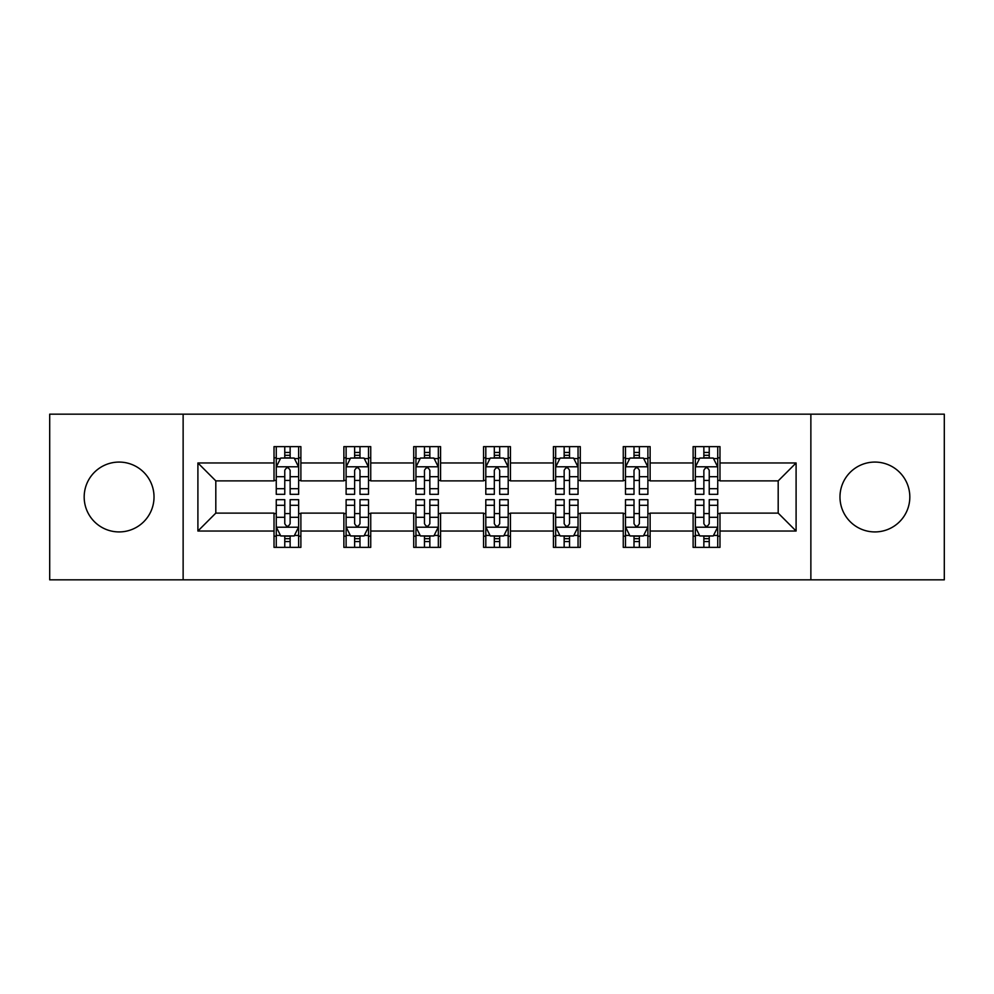 <?xml version="1.0" encoding="UTF-8"?>
<svg xmlns="http://www.w3.org/2000/svg" width="994" height="994" viewBox="0 0 994 994"><rect width="100%" height="100%" fill="white"/><g stroke="black" fill="none" stroke-linecap="round" stroke-linejoin="round"><path stroke-width="1.49" d="M874.894 462.073A34.927 34.927 0 0 0 839.98 497A34.927 34.927 0 0 0 874.894 531.927A34.927 34.927 0 0 0 909.821 497A34.927 34.927 0 0 0 874.894 462.073M119.106 462.073A34.927 34.927 0 0 0 84.179 497A34.927 34.927 0 0 0 119.106 531.927A34.927 34.927 0 0 0 154.02 497A34.927 34.927 0 0 0 119.106 462.073M810.868 579.837L944.3 579.837L944.3 414.163L810.868 414.163L810.868 579.837L183.132 579.837L183.132 414.163L49.7 414.163L49.7 579.837L183.132 579.837M810.868 414.163L183.132 414.163M719.979 462.968L719.979 446.629L693.116 446.629L693.116 462.968L650.126 462.968L650.126 446.629L623.263 446.629L623.263 462.968L580.285 462.968L580.285 446.629L553.422 446.629L553.422 462.968L510.431 462.968L510.431 446.629L483.569 446.629L483.569 462.968L440.578 462.968L440.578 446.629L413.715 446.629L413.715 462.968L370.737 462.968L370.737 446.629L343.874 446.629L343.874 462.968L300.884 462.968L300.884 446.629L274.021 446.629L274.021 462.968L197.905 462.968L197.905 531.032L215.81 513.115L274.021 513.115L274.021 547.371L300.884 547.371L300.884 513.115L343.874 513.115L343.874 547.371L370.737 547.371L370.737 513.115L413.715 513.115L413.715 547.371L440.578 547.371L440.578 513.115L483.569 513.115L483.569 547.371L510.431 547.371L510.431 513.115L553.422 513.115L553.422 547.371L580.285 547.371L580.285 513.115L623.263 513.115L623.263 547.371L650.126 547.371L650.126 513.115L693.116 513.115L693.116 547.371L719.979 547.371L719.979 513.115L778.19 513.115L778.19 480.885L719.979 480.885L719.979 462.968L796.095 462.968L796.095 531.032L719.979 531.032M693.116 531.032L650.126 531.032M623.263 531.032L580.285 531.032M553.422 531.032L510.431 531.032M483.569 531.032L440.578 531.032M413.715 531.032L370.737 531.032M343.874 531.032L300.884 531.032M274.021 531.032L197.905 531.032M693.116 462.968L693.116 480.885L650.126 480.885L650.126 462.968M623.263 462.968L623.263 480.885L580.285 480.885L580.285 462.968M553.422 462.968L553.422 480.885L510.431 480.885L510.431 462.968M483.569 462.968L483.569 480.885L440.578 480.885L440.578 462.968M413.715 462.968L413.715 480.885L370.737 480.885L370.737 462.968M343.874 462.968L343.874 480.885L300.884 480.885L300.884 462.968M274.021 462.968L274.021 480.885L215.81 480.885L197.905 462.968M215.81 480.885L215.81 513.115M796.095 531.032L778.19 513.115M778.19 480.885L796.095 462.968M274.021 457.824L276.257 457.824M284.769 457.824L290.136 457.824M298.647 457.824L300.884 457.824M274.021 480.437L276.257 480.437M284.769 480.437L290.136 480.437M298.647 480.437L300.884 480.437M274.021 513.563L276.257 513.563M284.769 513.563L290.136 513.563M298.647 513.563L300.884 513.563M274.021 536.176L276.257 536.176M284.769 536.176L290.136 536.176M298.647 536.176L300.884 536.176M343.874 513.563L346.111 513.563M354.622 513.563L359.99 513.563M368.501 513.563L370.737 513.563M343.874 536.176L346.111 536.176M354.622 536.176L359.99 536.176M368.501 536.176L370.737 536.176M343.874 457.824L346.111 457.824M354.622 457.824L359.99 457.824M368.501 457.824L370.737 457.824M343.874 480.437L346.111 480.437M354.622 480.437L359.99 480.437M368.501 480.437L370.737 480.437M413.715 513.563L415.952 513.563M424.463 513.563L429.843 513.563M438.342 513.563L440.578 513.563M413.715 536.176L415.952 536.176M424.463 536.176L429.843 536.176M438.342 536.176L440.578 536.176M413.715 457.824L415.952 457.824M424.463 457.824L429.843 457.824M438.342 457.824L440.578 457.824M413.715 480.437L415.952 480.437M424.463 480.437L429.843 480.437M438.342 480.437L440.578 480.437M483.569 513.563L485.805 513.563M494.316 513.563L499.684 513.563M508.195 513.563L510.431 513.563M483.569 536.176L485.805 536.176M494.316 536.176L499.684 536.176M508.195 536.176L510.431 536.176M483.569 457.824L485.805 457.824M494.316 457.824L499.684 457.824M508.195 457.824L510.431 457.824M483.569 480.437L485.805 480.437M494.316 480.437L499.684 480.437M508.195 480.437L510.431 480.437M553.422 513.563L555.658 513.563M564.157 513.563L569.537 513.563M578.048 513.563L580.285 513.563M553.422 536.176L555.658 536.176M564.157 536.176L569.537 536.176M578.048 536.176L580.285 536.176M553.422 457.824L555.658 457.824M564.157 457.824L569.537 457.824M578.048 457.824L580.285 457.824M553.422 480.437L555.658 480.437M564.157 480.437L569.537 480.437M578.048 480.437L580.285 480.437M623.263 513.563L625.499 513.563M634.01 513.563L639.378 513.563M647.889 513.563L650.126 513.563M623.263 536.176L625.499 536.176M634.01 536.176L639.378 536.176M647.889 536.176L650.126 536.176M623.263 457.824L625.499 457.824M634.01 457.824L639.378 457.824M647.889 457.824L650.126 457.824M623.263 480.437L625.499 480.437M634.01 480.437L639.378 480.437M647.889 480.437L650.126 480.437M693.116 513.563L695.353 513.563M703.864 513.563L709.231 513.563M717.743 513.563L719.979 513.563M693.116 536.176L695.353 536.176M703.864 536.176L709.231 536.176M717.743 536.176L719.979 536.176M693.116 457.824L695.353 457.824M703.864 457.824L709.231 457.824M717.743 457.824L719.979 457.824M693.116 480.437L695.353 480.437M703.864 480.437L709.231 480.437M717.743 480.437L719.979 480.437M290.136 452.444L284.769 452.444M298.647 488.7L290.136 488.7L290.136 494.316L298.647 494.316L298.647 467.006L294.174 458.048L280.743 458.048L276.257 467.006L276.257 494.316L284.769 494.316L284.769 488.7L276.257 488.7M276.257 467.006L276.257 446.629M298.647 467.006L298.647 446.629M284.769 458.048L284.769 446.629M290.136 446.629L290.136 458.048M290.136 488.7L290.136 470.361C288.347 466.907 286.558 466.907 284.769 470.361L284.769 488.7M284.769 541.556L290.136 541.556M276.257 505.3L284.769 505.3L284.769 499.684L276.257 499.684L276.257 526.994L280.743 535.952L294.174 535.952L298.647 526.994L298.647 499.684L290.136 499.684L290.136 505.3L298.647 505.3M298.647 526.994L298.647 547.371M276.257 526.994L276.257 547.371M290.136 535.952L290.136 547.371M284.769 547.371L284.769 535.952M284.769 505.3L284.769 523.639C286.558 527.093 288.347 527.093 290.136 523.639L290.136 505.3M359.99 452.444L354.622 452.444M368.501 488.7L359.99 488.7L359.99 494.316L368.501 494.316L368.501 467.006L364.015 458.048L350.584 458.048L346.111 467.006L346.111 494.316L354.622 494.316L354.622 488.7L346.111 488.7M346.111 467.006L346.111 446.629M368.501 467.006L368.501 446.629M354.622 458.048L354.622 446.629M359.99 446.629L359.99 458.048M359.99 488.7L359.99 470.361C358.2 466.907 356.411 466.907 354.622 470.361L354.622 488.7M429.843 452.444L424.463 452.444M438.342 488.7L429.843 488.7L429.843 494.316L438.342 494.316L438.342 467.006L433.869 458.048L420.437 458.048L415.952 467.006L415.952 494.316L424.463 494.316L424.463 488.7L415.952 488.7M415.952 467.006L415.952 446.629M438.342 467.006L438.342 446.629M424.463 458.048L424.463 446.629M429.843 446.629L429.843 458.048M429.843 488.7L429.843 470.361C428.054 466.907 426.264 466.907 424.463 470.361L424.463 488.7M354.622 541.556L359.99 541.556M346.111 505.3L354.622 505.3L354.622 499.684L346.111 499.684L346.111 526.994L350.584 535.952L364.015 535.952L368.501 526.994L368.501 499.684L359.99 499.684L359.99 505.3L368.501 505.3M368.501 526.994L368.501 547.371M346.111 526.994L346.111 547.371M359.99 535.952L359.99 547.371M354.622 547.371L354.622 535.952M354.622 505.3L354.622 523.639C356.399 527.093 358.2 527.093 359.99 523.639L359.99 505.3M424.463 541.556L429.843 541.556M415.952 505.3L424.463 505.3L424.463 499.684L415.952 499.684L415.952 526.994L420.437 535.952L433.869 535.952L438.342 526.994L438.342 499.684L429.843 499.684L429.843 505.3L438.342 505.3M438.342 526.994L438.342 547.371M415.952 526.994L415.952 547.371M429.843 535.952L429.843 547.371M424.463 547.371L424.463 535.952M424.463 505.3L424.463 523.639C426.252 527.093 428.041 527.093 429.843 523.639L429.843 505.3M499.684 452.444L494.316 452.444M508.195 488.7L499.684 488.7L499.684 494.316L508.195 494.316L508.195 467.006L503.722 458.048L490.278 458.048L485.805 467.006L485.805 494.316L494.316 494.316L494.316 488.7L485.805 488.7M485.805 467.006L485.805 446.629M508.195 467.006L508.195 446.629M494.316 458.048L494.316 446.629M499.684 446.629L499.684 458.048M499.684 488.7L499.684 470.361C497.895 466.907 496.105 466.907 494.316 470.361L494.316 488.7M569.537 452.444L564.157 452.444M578.048 488.7L569.537 488.7L569.537 494.316L578.048 494.316L578.048 467.006L573.563 458.048L560.131 458.048L555.658 467.006L555.658 494.316L564.157 494.316L564.157 488.7L555.658 488.7M555.658 467.006L555.658 446.629M578.048 467.006L578.048 446.629M564.157 458.048L564.157 446.629M569.537 446.629L569.537 458.048M569.537 488.7L569.537 470.361C567.748 466.907 565.959 466.907 564.157 470.361L564.157 488.7M639.378 452.444L634.01 452.444M647.889 488.7L639.378 488.7L639.378 494.316L647.889 494.316L647.889 467.006L643.416 458.048L629.985 458.048L625.499 467.006L625.499 494.316L634.01 494.316L634.01 488.7L625.499 488.7M625.499 467.006L625.499 446.629M647.889 467.006L647.889 446.629M634.01 458.048L634.01 446.629M639.378 446.629L639.378 458.048M639.378 488.7L639.378 470.361C637.601 466.907 635.8 466.907 634.01 470.361L634.01 488.7M494.316 541.556L499.684 541.556M485.805 505.3L494.316 505.3L494.316 499.684L485.805 499.684L485.805 526.994L490.278 535.952L503.722 535.952L508.195 526.994L508.195 499.684L499.684 499.684L499.684 505.3L508.195 505.3M508.195 526.994L508.195 547.371M485.805 526.994L485.805 547.371M499.684 535.952L499.684 547.371M494.316 547.371L494.316 535.952M494.316 505.3L494.316 523.639C496.105 527.093 497.895 527.093 499.684 523.639L499.684 505.3M564.157 541.556L569.537 541.556M555.658 505.3L564.157 505.3L564.157 499.684L555.658 499.684L555.658 526.994L560.131 535.952L573.563 535.952L578.048 526.994L578.048 499.684L569.537 499.684L569.537 505.3L578.048 505.3M578.048 526.994L578.048 547.371M555.658 526.994L555.658 547.371M569.537 535.952L569.537 547.371M564.157 547.371L564.157 535.952M564.157 505.3L564.157 523.639C565.946 527.093 567.736 527.093 569.537 523.639L569.537 505.3M634.01 541.556L639.378 541.556M625.499 505.3L634.01 505.3L634.01 499.684L625.499 499.684L625.499 526.994L629.985 535.952L643.416 535.952L647.889 526.994L647.889 499.684L639.378 499.684L639.378 505.3L647.889 505.3M647.889 526.994L647.889 547.371M625.499 526.994L625.499 547.371M639.378 535.952L639.378 547.371M634.01 547.371L634.01 535.952M634.01 505.3L634.01 523.639C635.8 527.093 637.589 527.093 639.378 523.639L639.378 505.3M709.231 452.444L703.864 452.444M717.743 488.7L709.231 488.7L709.231 494.316L717.743 494.316L717.743 467.006L713.257 458.048L699.826 458.048L695.353 467.006L695.353 494.316L703.864 494.316L703.864 488.7L695.353 488.7M695.353 467.006L695.353 446.629M717.743 467.006L717.743 446.629M703.864 458.048L703.864 446.629M709.231 446.629L709.231 458.048M709.231 488.7L709.231 470.361C707.442 466.907 705.653 466.907 703.864 470.361L703.864 488.7M703.864 541.556L709.231 541.556M695.353 505.3L703.864 505.3L703.864 499.684L695.353 499.684L695.353 526.994L699.826 535.952L713.257 535.952L717.743 526.994L717.743 499.684L709.231 499.684L709.231 505.3L717.743 505.3M717.743 526.994L717.743 547.371M695.353 526.994L695.353 547.371M709.231 535.952L709.231 547.371M703.864 547.371L703.864 535.952M703.864 505.3L703.864 523.639C705.653 527.093 707.442 527.093 709.231 523.639L709.231 505.3M298.535 466.782L276.369 466.782M276.257 458.582L280.47 458.582M294.435 458.582L298.647 458.582M284.769 476.698L276.257 476.698M298.647 476.698L290.136 476.698M290.136 455.302L284.769 455.302M276.369 527.218L298.535 527.218M298.647 535.418L294.435 535.418M280.47 535.418L276.257 535.418M290.136 517.302L298.647 517.302M276.257 517.302L284.769 517.302M284.769 538.698L290.136 538.698M368.389 466.782L346.223 466.782M346.111 458.582L350.323 458.582M364.289 458.582L368.501 458.582M354.622 476.698L346.111 476.698M368.501 476.698L359.99 476.698M359.99 455.302L354.622 455.302M438.23 466.782L416.064 466.782M415.952 458.582L420.164 458.582M434.142 458.582L438.342 458.582M424.463 476.698L415.952 476.698M438.342 476.698L429.843 476.698M429.843 455.302L424.463 455.302M346.223 527.218L368.389 527.218M368.501 535.418L364.289 535.418M350.323 535.418L346.111 535.418M359.99 517.302L368.501 517.302M346.111 517.302L354.622 517.302M354.622 538.698L359.99 538.698M416.064 527.218L438.23 527.218M438.342 535.418L434.142 535.418M420.164 535.418L415.952 535.418M429.843 517.302L438.342 517.302M415.952 517.302L424.463 517.302M424.463 538.698L429.843 538.698M508.083 466.782L485.917 466.782M485.805 458.582L490.017 458.582M503.983 458.582L508.195 458.582M494.316 476.698L485.805 476.698M508.195 476.698L499.684 476.698M499.684 455.302L494.316 455.302M577.936 466.782L555.77 466.782M555.658 458.582L559.858 458.582M573.836 458.582L578.048 458.582M564.157 476.698L555.658 476.698M578.048 476.698L569.537 476.698M569.537 455.302L564.157 455.302M647.777 466.782L625.611 466.782M625.499 458.582L629.711 458.582M643.677 458.582L647.889 458.582M634.01 476.698L625.499 476.698M647.889 476.698L639.378 476.698M639.378 455.302L634.01 455.302M485.917 527.218L508.083 527.218M508.195 535.418L503.983 535.418M490.017 535.418L485.805 535.418M499.684 517.302L508.195 517.302M485.805 517.302L494.316 517.302M494.316 538.698L499.684 538.698M555.77 527.218L577.936 527.218M578.048 535.418L573.836 535.418M559.858 535.418L555.658 535.418M569.537 517.302L578.048 517.302M555.658 517.302L564.157 517.302M564.157 538.698L569.537 538.698M625.611 527.218L647.777 527.218M647.889 535.418L643.677 535.418M629.711 535.418L625.499 535.418M639.378 517.302L647.889 517.302M625.499 517.302L634.01 517.302M634.01 538.698L639.378 538.698M717.631 466.782L695.465 466.782M695.353 458.582L699.565 458.582M713.53 458.582L717.743 458.582M703.864 476.698L695.353 476.698M717.743 476.698L709.231 476.698M709.231 455.302L703.864 455.302M695.465 527.218L717.631 527.218M717.743 535.418L713.53 535.418M699.565 535.418L695.353 535.418M709.231 517.302L717.743 517.302M695.353 517.302L703.864 517.302M703.864 538.698L709.231 538.698"/></g></svg>
